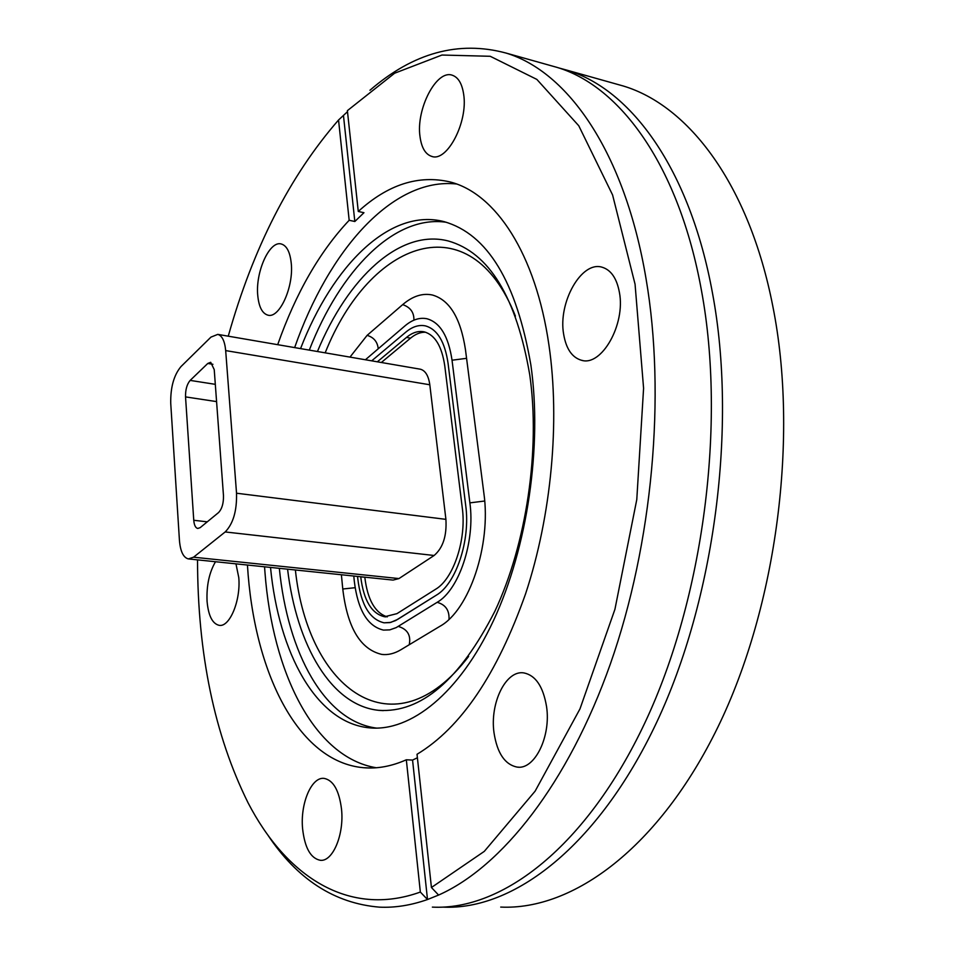 <?xml version="1.0" encoding="UTF-8"?>
<svg xmlns="http://www.w3.org/2000/svg" width="955" height="955" viewBox="0 0 955 955"><rect width="100%" height="100%" fill="white"/><g stroke="black" fill="none" stroke-linecap="round" stroke-linejoin="round"><path stroke-width="1.43" d="M291.215 262.959C289.998 251.965 286.715 245.65 281.343 244.003C269.573 240.194 255.236 272.163 257.778 295.704C258.912 306.997 262.267 313.467 267.842 315.138C279.338 318.946 293.985 286.787 291.215 262.959M215.496 561.731C209.205 572.523 206.399 585.713 207.068 601.328C208.369 615.677 212.38 623.675 219.089 625.322C229.594 627.602 240.911 600.528 238.774 577.572L235.969 563.844M341.532 809.255C339.18 790.501 333.367 780.211 324.103 778.385C311.461 776.654 300.109 803.704 302.604 828.785C304.776 847.885 310.685 858.39 320.319 860.3C332.734 861.923 344.277 834.563 341.532 809.255M546.523 706.39C543.12 686.454 535.552 675.292 523.841 672.905C505.923 669.861 489.724 703.035 494.01 732.748C497.185 753.22 504.932 764.68 517.264 767.116C534.74 769.897 551.214 736.377 546.523 706.39M619.413 292.421C616.787 278.311 611.009 269.907 602.08 267.209C581.428 260.62 557.911 302.628 563.641 334.202C566.136 348.885 572.117 357.588 581.571 360.298C601.566 366.648 625.656 324.437 619.413 292.421M463.641 94.163C462.029 83.622 458.269 77.319 452.348 75.254C436.483 69.13 415.759 109.443 420.045 136.84C421.561 147.774 425.429 154.292 431.648 156.369C447.024 162.446 468.26 121.977 463.641 94.163M349.984 357.11L367.114 335.36L402.688 304.621C410.423 307.307 414.16 312.488 413.897 320.188M365.419 359.76L405.135 325.727C412.464 319.591 419.758 317.263 426.992 318.767L425.87 318.552M353.792 576.032L354.293 581.189C357.815 610.042 367.544 626.337 383.48 630.097L389.795 629.87L396.194 627.614L437.139 602.33C459.033 589.892 475.292 541.389 469.884 502.867L452.037 360.214C448.468 336.291 440.112 322.468 426.992 318.767M341.389 574.743L342.773 588.996C347.334 627.578 360.345 649.376 381.785 654.414C388.04 655.154 394.391 653.614 400.814 649.794L439.921 626.301C469.215 610.341 491.348 545.03 483.887 493.377L465.455 349.602C460.62 318.111 449.602 299.918 432.388 295.011C422.528 292.91 412.62 296.122 402.688 304.621M615.223 83.742L623.221 85.986C688.507 105.468 749.03 184.22 772.81 306.209C798.893 436.519 776.904 605.995 718.017 726.862C658.998 847.968 573.012 910.449 500.718 907.083M558.305 67.793L567.282 70.264C630.933 89.293 689.832 168.832 712.49 293.137C737.379 425.906 714.817 599.346 656.383 722.959C597.806 846.834 513.301 910.569 442.857 907.119L442.845 907.119M549.376 65.238L557.135 67.411C620.475 86.356 679.065 166.039 701.507 290.762C726.17 423.972 703.513 598.128 645.15 722.255C586.668 846.631 502.449 910.581 432.364 907.119M369.955 90.248C413.348 52.728 458.698 40.337 506.007 53.05C567.736 71.541 624.701 151.905 646.046 278.741C665.993 395.215 652.635 543.658 610.46 663.677C568.082 783.721 501.733 867.021 438.596 895.062L427.458 899.538C410.984 905.328 394.988 907.871 379.481 907.154C334.429 903.406 297.112 879.233 267.555 834.634M228.257 336.184C253.075 248.025 289.831 175.959 338.548 119.996L347.489 111.687M247.441 565.026C253.791 671.699 297.709 761.971 363.569 767.713C377.368 768.93 391.634 766.292 406.329 759.786L412.56 760.073L427.506 899.538L420.343 892.054C348.575 917.934 286.142 876.248 248.061 802.809C214.493 735.052 197.649 654.08 197.53 559.869M358.28 211.461L347.381 110.661L394.618 73.225L441.974 55.032L490.237 56.285L536.853 79.408L578.766 125.762L612.585 194.951L635.063 284.22L643.586 388.267L636.782 499.572L614.925 609.326L579.971 708.908L535.122 791.158L484.304 851.371L431.433 887.505L417.025 754.283C460.931 727.805 497.125 674.278 525.62 593.7C551.465 515.461 560.131 421.621 548.958 345.209C535.743 253.433 495.442 193.411 450.151 181.963C418.588 174.61 387.969 184.434 358.28 211.461L363.962 212.702L354.83 221.5L349.172 220.283C319.662 251.643 295.835 293.113 277.69 344.683M376.222 767.748C314.123 757.375 272.569 672.833 264.977 572.523L264.547 566.804M294.641 347.596C328.663 250.246 392.636 177.069 456.526 183.993M412.56 760.073L417.395 757.769M300.55 348.611C332.734 265.18 390.273 207.581 444.087 221.644C487.528 234.023 516.452 281.785 530.861 364.917C542.452 445.782 527.542 547.585 493.532 620.511C459.415 693.509 410.59 732.079 369.263 727.829C316.272 722.732 278.824 653.471 270.516 567.413M309.289 350.115C340.219 270.635 394.212 214.517 446.391 222.288M376.807 728.14C324.521 721.538 287.706 653.077 279.338 568.332M317.442 351.512C347.847 277.81 399.847 228.567 448.17 240.947C489.151 252.514 516.357 297.136 529.75 374.826C540.458 449.841 526.539 543.861 494.869 611.26C459.653 680.091 420.952 713.122 378.753 710.341C331.266 705.566 296.742 645.604 287.574 569.18M431.433 887.505L438.596 895.062M406.329 759.786L420.343 892.054M338.548 119.996L349.172 220.283M465.73 505.673L448.074 363.354C444.863 341.723 437.318 329.236 425.441 325.894C418.97 324.557 412.441 326.634 405.863 332.101L371.686 360.847L405.863 332.101C412.441 326.634 418.97 324.557 425.441 325.894C437.318 329.236 444.863 341.723 448.074 363.354L465.73 505.673C470.552 540.315 456.001 583.863 436.316 595.192C456.001 583.863 470.552 540.315 465.73 505.673M397.567 619.437L436.316 595.192L395.633 620.547L389.807 622.612L384.065 622.815L390.774 622.397L397.567 619.437M357.803 578.814C360.99 604.766 369.74 619.437 384.065 622.815C369.74 619.437 360.99 604.766 357.803 578.814L357.564 576.414L357.803 578.814M343.514 115.973L354.83 221.5M360.727 576.748L360.727 576.832C363.652 600.385 371.591 613.695 384.567 616.751L396.946 613.647L435.635 589.247C453.494 578.873 466.637 539.42 462.292 508L444.779 365.956C441.879 346.247 435.002 334.883 424.175 331.839C418.326 330.645 412.429 332.507 406.484 337.425L377.32 361.814M425.632 332.233C420.582 332.042 415.556 334.011 410.543 338.154L381.332 362.506M364.798 577.166L364.81 577.25C367.556 599.728 375.04 612.931 387.276 616.882M188.839 558.973L393.078 580.091L398.951 578.575L434.119 555.488C442.941 547.967 446.88 535.922 445.913 519.353L429.81 384.769C428.532 375.781 425.393 370.6 420.415 369.215L419.89 369.131M179.433 540.303C180.352 551.369 183.336 557.577 188.35 558.926L193.567 557.195L225.189 531.947C233.187 523.746 236.971 510.841 236.53 493.222L225.678 350.592C224.771 341.078 222.133 335.683 217.776 334.381L210.948 337.115L180.961 366.601C173.858 375.172 170.456 387.384 170.73 403.249L179.433 540.303M200.168 527.649L218.504 512.608C221.99 508.955 223.649 503.273 223.47 495.561L214.23 369.597L210.697 362.303L207.772 363.461L190.164 380.4C186.929 384.232 185.389 389.724 185.533 396.898L193.758 520.272C194.187 525.143 195.5 527.876 197.721 528.473L200.168 527.649M367.114 335.36C373.703 337.318 377.404 341.699 378.204 348.515M449.005 619.329C449.471 610.293 445.519 604.634 437.139 602.33M409.229 644.732C411.139 635.326 407.499 629.214 398.307 626.408M325.178 352.849C369.86 240.397 470.111 201.911 515.413 316.117M468.607 656.431C394.212 754.08 308.143 690.167 295.382 569.992M466.565 358.328L452.037 360.214M484.686 501.017L469.884 502.867M342.773 588.996L355.129 587.707M410.543 338.154L406.484 337.425M364.81 577.25L360.727 576.832M193.567 557.195L398.951 578.575M225.189 531.947L434.119 555.488M236.53 493.222L445.913 519.353M225.678 350.592L429.81 384.769M207.259 521.836L193.758 520.272M216.582 401.601L185.533 396.898M215.317 384.34L190.164 380.4M212.929 364.297L207.772 363.461M321.131 860.312L320.319 860.3M518.613 767.175L517.264 767.116M582.801 360.524L581.571 360.298M432.329 156.536L431.648 156.369M567.282 70.264L623.221 85.986M506.007 53.05L557.135 67.411M363.569 767.713L370.062 767.987M369.263 727.829L374.802 728.152M378.753 710.341L383.277 710.639M383.647 654.569L381.785 654.414M385.82 616.87L384.567 616.751M217.776 334.381L420.415 369.215"/></g></svg>
